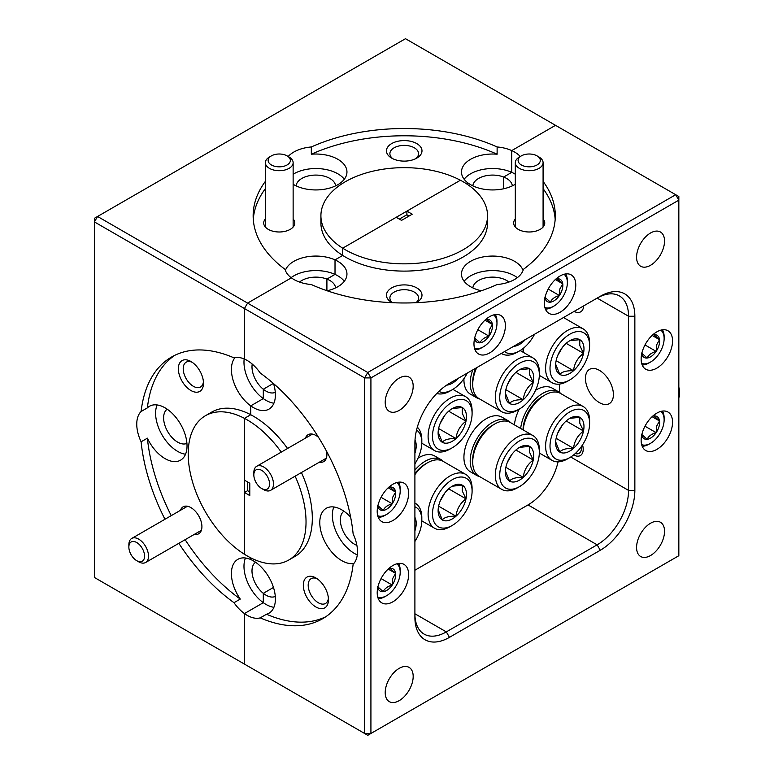 <?xml version="1.0" encoding="UTF-8"?>
<svg xmlns="http://www.w3.org/2000/svg" width="774" height="774" viewBox="0 0 774 774"><rect width="100%" height="100%" fill="white"/><g stroke="black" fill="none" stroke-linecap="round" stroke-linejoin="round"><path stroke-width="1.16" d="M315.889 577.955A17.773 10.265 -120 0 0 303.321 585.212A17.773 10.265 -120 0 0 315.889 606.98A17.773 10.265 -120 0 0 328.457 599.724A17.773 10.265 -120 0 0 315.889 577.955L315.889 577.955M317.176 578.768A14.329 8.272 -120 0 0 311.158 578.652A14.329 8.272 -120 0 0 308.961 590.127A14.329 8.272 -120 0 0 318.327 602.762A14.329 8.272 -120 0 0 325.496 603.468A14.329 8.272 -120 0 0 328.399 598.205M416.286 302.702A17.773 10.265 0 0 0 416.789 302.421L416.789 302.421A17.773 10.265 0 0 0 416.789 287.909A17.773 10.265 0 0 0 391.654 287.909A17.773 10.265 0 0 0 391.654 302.421A17.773 10.265 0 0 0 392.157 302.702M415.967 302.711A14.329 8.272 0 0 0 418.55 297.971A14.329 8.272 0 0 0 409.707 290.327A14.329 8.272 0 0 0 394.092 292.127A14.329 8.272 0 0 0 389.893 297.971A14.329 8.272 0 0 0 392.476 302.711M318.54 437.358A15.548 8.978 -120 0 0 315.889 435.452L315.889 435.452A15.548 8.978 -120 0 0 305.449 438.152M515.31 218.965A15.548 8.978 0 0 0 518.203 229.356A15.548 8.978 0 0 0 540.194 229.356L540.194 229.356A15.548 8.978 0 0 0 543.087 218.965M252.227 364.061A19.776 11.417 -120 0 0 263.305 389.245L273.357 383.43L263.305 389.245L263.305 398.6L263.305 389.245A19.776 11.417 -120 0 0 265.975 391.083A19.776 11.417 -120 0 0 275.292 392.35M343.917 511.217A19.776 11.417 -120 0 0 341.576 527.22A19.776 11.417 -120 0 0 354.347 544.141A19.776 11.417 -120 0 0 356.882 545.341M255.546 562.234A19.776 11.417 -120 0 0 252.721 576.514A19.776 11.417 -120 0 0 263.305 593.329L273.464 587.456L263.305 593.329L263.305 602.685L263.305 593.329A19.776 11.417 -120 0 0 265.975 595.167A19.776 11.417 -120 0 0 275.292 596.435M508.886 282.065A19.776 11.417 -0 0 0 478.613 280.469A19.776 11.417 -0 0 0 472.846 287.909M320.91 215.752A83.321 48.104 -0 0 0 342.698 248.183L396.211 217.291L401.551 220.377L412.232 214.205L406.892 211.128L460.404 180.236A83.321 48.104 -0 0 0 370.601 171.741A83.321 48.104 -0 0 0 320.91 215.752L320.91 223.009A83.321 48.104 -0 0 0 342.698 255.439L342.698 248.183L342.698 255.439L335.016 259.88L342.698 255.439A83.321 48.104 -0 0 0 345.31 257.016A83.321 48.104 -0 0 0 436.11 267.446A83.321 48.104 -0 0 0 487.543 223.009L487.543 215.752A83.321 48.104 -0 0 0 463.133 181.735A83.321 48.104 -0 0 0 460.404 180.236L342.698 248.183A83.321 48.104 -0 0 0 345.31 249.76A83.321 48.104 -0 0 0 436.11 260.19A83.321 48.104 -0 0 0 487.543 215.752M281.252 452.122A83.321 48.104 -120 0 0 247.119 419.837A83.321 48.104 -120 0 0 244.449 418.357A83.321 48.104 -120 0 0 205.458 415.706A83.321 48.104 -120 0 0 192.194 480.751A83.321 48.104 -120 0 0 244.449 554.281L244.449 492.487L249.789 495.573L249.789 483.237L244.449 480.151L244.449 418.357L244.449 554.281A83.321 48.104 -120 0 0 247.119 555.887A83.321 48.104 -120 0 0 288.779 560.018L295.058 556.39A83.321 48.104 -120 0 0 301.425 472.546M287.541 448.494A83.321 48.104 -120 0 0 253.408 416.209A83.321 48.104 -120 0 0 250.737 414.729L250.737 405.857L263.305 398.6L250.737 405.857L250.737 414.729L244.449 418.357L250.737 414.729A83.321 48.104 -120 0 0 211.747 412.078L205.458 415.706M288.779 560.018A83.321 48.104 -120 0 0 295.136 476.174M174.789 355.324A151.085 87.23 -120 0 0 147.379 407.869L141.1 411.497A151.085 87.23 -120 0 1 171.576 357.017A151.085 87.23 -120 0 1 234 357.859A31.105 17.957 -120 0 1 244.449 359.068L244.449 308.536L244.449 359.068A31.105 17.957 60 0 1 247.119 360.423A31.105 17.957 60 0 1 260.238 373.01A151.085 87.23 -120 0 1 353.137 533.915A31.105 17.957 -120 0 1 353.137 564.227A151.085 87.23 -120 0 1 322.661 618.697A151.085 87.23 -120 0 1 260.238 617.865L266.527 614.237A151.085 87.23 -120 0 0 325.738 616.772M273.532 383.585A31.105 17.957 60 0 1 268.955 409.127A31.105 17.957 60 0 1 253.408 407.588A31.105 17.957 60 0 1 250.737 405.857A31.105 17.957 60 0 1 235.035 357.627M244.178 358.952A31.105 17.957 -120 0 0 263.305 398.6A31.105 17.957 -120 0 0 265.975 400.332A31.105 17.957 -120 0 0 273.919 403.206M185.131 539.691A151.085 87.23 -120 0 0 240.279 599.076A31.105 17.957 60 0 1 237.85 559.341A31.105 17.957 60 0 1 250.737 559.525L250.737 557.851L250.737 559.525A31.105 17.957 60 0 1 253.408 560.879A31.105 17.957 60 0 1 273.725 588.288A31.105 17.957 60 0 1 268.955 613.211A31.105 17.957 60 0 1 266.527 614.237M260.238 617.865A31.105 17.957 60 0 1 247.119 615.301A31.105 17.957 60 0 1 244.449 613.569L263.305 602.685L244.449 613.569L244.449 664.102L244.449 613.569A31.105 17.957 -120 0 1 234 602.704A151.085 87.23 -120 0 1 178.842 543.319M245.464 558.006A31.105 17.957 -120 0 0 263.305 602.685A31.105 17.957 -120 0 0 265.975 604.417A31.105 17.957 -120 0 0 273.919 607.29M515.31 184.251A31.105 17.957 180 0 1 470.602 184.686A31.105 17.957 180 0 1 468.086 183.051L466.635 183.893L468.086 183.051A31.105 17.957 180 0 1 461.488 171.983A31.105 17.957 180 0 1 497.121 154.22A151.085 87.23 -0 0 0 311.322 154.22L311.322 146.963A151.085 87.23 -0 0 1 497.121 146.963A31.105 17.957 -0 0 1 511.749 150.582L555.509 125.32L511.749 150.582L511.749 172.35L511.749 150.582A31.105 17.957 180 0 1 514.584 152.033A31.105 17.957 180 0 1 520.254 156.512M515.31 174.237A31.105 17.957 -0 0 0 514.584 173.802A31.105 17.957 -0 0 0 511.749 172.35L503.651 177.033L503.651 188.769L503.651 177.033L511.749 172.35A31.105 17.957 -0 0 0 464.139 179.239M285.393 270.397A31.105 17.957 180 0 1 335.016 259.88L335.016 274.393L335.016 259.88A31.105 17.957 180 0 1 337.851 261.331A31.105 17.957 180 0 1 346.955 274.025A31.105 17.957 180 0 1 327.121 290.763M344.304 281.281A31.105 17.957 -0 0 0 337.851 275.844A31.105 17.957 -0 0 0 335.016 274.393L326.909 279.075L326.909 290.685L326.909 279.075L335.016 274.393A31.105 17.957 -0 0 0 291.111 277.653M543.087 181.387A151.085 87.23 -0 0 1 555.306 215.752A151.085 87.23 -0 0 1 523.369 269.381A31.105 17.957 -0 0 1 497.121 284.542A151.085 87.23 -0 0 1 311.322 284.542A31.105 17.957 180 0 1 293.859 279.472A31.105 17.957 180 0 1 291.353 277.837L247.593 303.098L291.353 277.837A31.105 17.957 -0 0 1 285.084 269.381A151.085 87.23 -0 0 1 253.146 215.752A151.085 87.23 -0 0 1 265.366 181.387M353.863 563.453A31.105 17.957 60 0 1 341.779 560.647A31.105 17.957 60 0 1 321.452 533.238A31.105 17.957 60 0 1 326.222 508.315A31.105 17.957 60 0 1 341.779 509.853A31.105 17.957 60 0 1 350.632 517.119M333.836 506.98A31.105 17.957 -120 0 0 354.347 553.391A31.105 17.957 -120 0 0 357.288 554.861M481.322 290.763A31.105 17.957 180 0 1 470.602 286.728A31.105 17.957 180 0 1 461.488 274.025A31.105 17.957 180 0 1 480.693 257.432A31.105 17.957 180 0 1 514.584 261.331A31.105 17.957 180 0 1 523.06 270.397M517.332 277.653A31.105 17.957 -0 0 0 514.584 275.844A31.105 17.957 -0 0 0 464.139 281.281M599.424 402.644A19.776 11.417 60 0 1 586.508 385.22A19.776 11.417 60 0 1 589.536 369.372A19.776 11.417 60 0 1 599.424 370.359A19.776 11.417 60 0 1 612.34 387.784A19.776 11.417 60 0 1 609.312 403.622A19.776 11.417 60 0 1 599.424 402.644M650.557 523.234A19.776 11.417 120 0 0 637.641 540.658A19.776 11.417 120 0 0 640.669 556.506A19.776 11.417 120 0 0 650.557 555.529A19.776 11.417 120 0 0 663.473 538.104A19.776 11.417 120 0 0 660.445 522.256A19.776 11.417 120 0 0 650.557 523.234M399.191 378.109A19.776 11.417 120 0 0 386.274 395.533A19.776 11.417 120 0 0 389.312 411.381A19.776 11.417 120 0 0 399.191 410.404A19.776 11.417 120 0 0 412.116 392.979A19.776 11.417 120 0 0 409.078 377.132A19.776 11.417 120 0 0 399.191 378.109M399.191 668.359A19.776 11.417 120 0 0 386.274 685.783A19.776 11.417 120 0 0 389.312 701.631A19.776 11.417 120 0 0 399.191 700.654A19.776 11.417 120 0 0 412.116 683.229A19.776 11.417 120 0 0 409.078 667.381A19.776 11.417 120 0 0 399.191 668.359M650.557 232.984A19.776 11.417 120 0 0 637.641 250.408A19.776 11.417 120 0 0 640.669 266.256A19.776 11.417 120 0 0 650.557 265.279A19.776 11.417 120 0 0 663.473 247.854A19.776 11.417 120 0 0 660.445 232.007A19.776 11.417 120 0 0 650.557 232.984M656.845 413.123A22.214 12.829 120 0 0 642.333 432.705A22.214 12.829 120 0 0 645.739 450.507A22.214 12.829 120 0 0 656.845 449.404A22.214 12.829 120 0 0 671.358 429.822A22.214 12.829 120 0 0 667.952 412.02A22.214 12.829 120 0 0 656.845 413.123M560.066 275.979A22.214 12.829 120 0 0 545.554 295.552A22.214 12.829 120 0 0 548.96 313.364A22.214 12.829 120 0 0 560.066 312.261A22.214 12.829 120 0 0 574.579 292.678A22.214 12.829 120 0 0 571.173 274.876A22.214 12.829 120 0 0 560.066 275.979M656.845 331.853A22.214 12.829 120 0 0 642.333 351.435A22.214 12.829 120 0 0 645.739 369.237A22.214 12.829 120 0 0 656.845 368.134A22.214 12.829 120 0 0 671.358 348.552A22.214 12.829 120 0 0 667.952 330.75A22.214 12.829 120 0 0 656.845 331.853M392.911 484.234A22.214 12.829 120 0 0 378.399 503.806A22.214 12.829 120 0 0 381.805 521.618A22.214 12.829 120 0 0 392.911 520.515A22.214 12.829 120 0 0 407.424 500.933A22.214 12.829 120 0 0 404.018 483.131A22.214 12.829 120 0 0 392.911 484.234M392.911 565.504A22.214 12.829 120 0 0 378.399 585.086A22.214 12.829 120 0 0 381.805 602.888A22.214 12.829 120 0 0 392.911 601.785A22.214 12.829 120 0 0 407.424 582.203A22.214 12.829 120 0 0 404.018 564.401A22.214 12.829 120 0 0 392.911 565.504M489.69 316.614A22.214 12.829 120 0 0 475.168 336.187A22.214 12.829 120 0 0 478.574 353.999A22.214 12.829 120 0 0 489.69 352.896A22.214 12.829 120 0 0 504.203 333.313A22.214 12.829 120 0 0 500.797 315.511A22.214 12.829 120 0 0 489.69 316.614M244.449 308.536L247.593 303.098L367.776 372.488L675.692 194.709L405.479 38.7L97.563 216.478L247.593 303.098L244.449 308.536L94.418 221.915L94.418 577.481L364.631 733.481L364.631 377.925L244.449 308.536M247.593 481.97L247.593 490.677L244.449 492.487M406.892 211.128L406.892 214.756L399.355 219.11M409.088 216.023L406.892 214.756M247.593 490.677L249.789 491.945M414.903 443.231A48.878 28.222 -60 0 1 449.471 383.372L600.285 296.297A48.878 28.222 -60 0 1 634.854 316.247L634.854 490.406A48.878 28.222 -60 0 1 600.285 550.266L449.471 637.341A48.878 28.222 -60 0 1 414.903 617.381L414.903 443.231M370.92 377.925L370.92 733.481L678.837 555.713L678.837 200.147L370.92 377.925L364.631 377.925L367.776 372.488L370.92 377.925M583.654 305.894A14.329 8.272 60 0 1 580.703 311.816A14.329 8.272 60 0 1 574.105 311.409M582.541 444.857A13.661 7.885 60 0 1 580.374 455.547A13.661 7.885 60 0 1 573.64 454.928M414.903 613.753A44.437 25.658 120 0 0 424.113 634.1A44.437 25.658 120 0 0 446.327 631.894L597.141 544.828A44.437 25.658 120 0 0 628.565 490.406L628.565 316.247A44.437 25.658 120 0 0 619.364 295.91A44.437 25.658 120 0 0 597.141 298.106L600.285 296.297M559.438 392.35L559.438 384.098M414.903 570.225L528.023 504.919A44.437 25.658 120 0 0 558.083 461.836M335.597 287.909A19.776 11.417 -0 0 0 326.909 279.075A19.776 11.417 -0 0 0 301.87 280.469A19.776 11.417 -0 0 0 299.557 282.065M512.34 185.866A19.776 11.417 -0 0 0 503.651 177.033A19.776 11.417 -0 0 0 478.613 178.426A19.776 11.417 -0 0 0 472.846 185.866M319.333 462.204A15.548 8.978 -120 0 0 326.889 454.502A15.548 8.978 -120 0 0 326.56 451.252M555.171 219.381A151.085 87.23 -0 0 0 543.087 188.643M364.631 733.481L367.776 735.3L370.92 733.481L364.631 733.481M675.692 194.709L678.837 200.147L678.837 196.519L675.692 194.709M523.001 352.18A27.99 16.167 -60 0 1 523.369 348.252M523.863 347.845A31.105 17.957 120 0 0 523.156 352.267M588.917 340.057A27.99 16.167 120 0 0 564.633 337.996A27.99 16.167 120 0 0 550.701 374.074A27.99 16.167 120 0 0 569.809 379.928A27.99 16.167 120 0 0 589.604 345.639A27.99 16.167 120 0 0 588.917 340.057M569.809 379.928L567.613 381.195A31.105 17.957 -60 0 1 552.056 382.733A31.105 17.957 -60 0 1 546.376 374.693A31.105 17.957 -60 0 1 556.583 340.183A31.105 17.957 -60 0 1 583.161 328.863A31.105 17.957 -60 0 1 588.84 336.903A31.105 17.957 -60 0 1 589.604 343.095L589.604 345.639M583.49 344.885A20.047 11.571 120 0 0 579.803 339.689A20.047 11.571 120 0 0 569.809 340.705A20.047 11.571 120 0 0 566.104 343.414A20.047 11.571 120 0 0 556.109 360.79A20.047 11.571 120 0 0 555.635 365.251A20.047 11.571 120 0 0 559.815 374.442A20.047 11.571 120 0 0 573.515 370.727A20.047 11.571 120 0 0 583.509 353.35A20.047 11.571 120 0 0 583.49 344.885M555.664 364.215L559.815 374.442C561.876 371.781 566.442 370.543 573.515 370.727C574.347 363.557 577.675 357.762 583.509 353.35L579.755 345.427L579.803 339.689L570.486 340.628M557.667 355.643L562.437 347.352M556.129 360.684L573.515 370.727M566.181 343.346L583.509 353.35M641.636 444.595A19.195 11.088 120 0 0 650.557 443.308A19.195 11.088 120 0 0 663.154 426.222A19.195 11.088 120 0 0 664.131 419.798A19.195 11.088 120 0 0 660.793 411.429M662.476 411.081A21.333 12.316 -60 0 1 664.131 418.057L664.131 419.798M641.723 435.085A12.829 7.401 120 0 0 647.17 439.303A12.829 7.401 120 0 0 656.149 432.656A12.829 7.401 120 0 0 658.974 426.697A12.829 7.401 120 0 0 659.545 420.979A12.829 7.401 120 0 0 653.953 415.967A12.829 7.401 120 0 0 652.588 416.257M641.578 434.291L647.17 439.303C648.554 436.197 651.553 433.972 656.149 432.656L656.633 426.116L659.545 420.979L653.953 415.967M650.557 443.308L649.047 444.179A21.333 12.316 -60 0 1 642.178 446.23M644.984 426.213L656.149 432.656M652.114 416.693L659.545 420.979M472.721 462.097L472.721 459.562A27.99 16.167 -60 0 1 492.516 425.274L494.712 424.007A31.105 17.957 120 0 0 472.721 462.097A31.105 17.957 120 0 0 473.485 468.299A31.105 17.957 120 0 0 479.164 476.339L501.784 489.4A31.105 17.957 -60 0 1 496.105 481.36A31.105 17.957 -60 0 1 506.312 446.85A31.105 17.957 -60 0 1 532.889 435.53A31.105 17.957 -60 0 1 538.569 443.57A31.105 17.957 -60 0 1 539.333 449.771L539.333 452.306A27.99 16.167 120 0 0 538.646 446.724A27.99 16.167 120 0 0 514.362 444.663A27.99 16.167 120 0 0 500.43 480.741A27.99 16.167 120 0 0 519.538 486.594A27.99 16.167 120 0 0 539.333 452.306M532.889 435.53L510.269 422.469A31.105 17.957 120 0 0 494.712 424.007M533.218 451.561A20.047 11.571 120 0 0 529.532 446.356A20.047 11.571 120 0 0 519.538 447.372A20.047 11.571 120 0 0 515.832 450.081A20.047 11.571 120 0 0 505.838 467.457A20.047 11.571 120 0 0 505.364 471.917A20.047 11.571 120 0 0 509.544 481.109A20.047 11.571 120 0 0 523.243 477.394A20.047 11.571 120 0 0 533.238 460.017A20.047 11.571 120 0 0 533.218 451.561M505.393 470.882L509.544 481.109C511.595 478.448 516.161 477.21 523.243 477.394C524.075 470.224 527.404 464.429 533.238 460.017L529.484 452.093L529.532 446.356L520.215 447.295M519.538 486.594L517.342 487.862A31.105 17.957 -60 0 1 501.784 489.4M507.386 462.31L512.165 454.019M505.857 467.351L523.243 477.394M515.91 450.013L533.238 460.017M523.001 429.822A27.99 16.167 -60 0 1 542.787 396.249L544.983 394.982A31.105 17.957 120 0 0 523.156 429.909M569.809 457.569A27.99 16.167 120 0 0 589.604 423.281A27.99 16.167 120 0 0 588.917 417.699A27.99 16.167 120 0 0 564.633 415.638A27.99 16.167 120 0 0 550.701 451.716A27.99 16.167 120 0 0 569.809 457.569L567.613 458.837A31.105 17.957 -60 0 1 552.056 460.375A31.105 17.957 -60 0 1 546.376 452.335A31.105 17.957 -60 0 1 556.583 417.825A31.105 17.957 -60 0 1 583.161 406.505L560.54 393.444A31.105 17.957 120 0 0 544.983 394.982M583.161 406.505A31.105 17.957 -60 0 1 588.84 414.545A31.105 17.957 -60 0 1 589.604 420.746L589.604 423.281M583.49 422.536A20.047 11.571 120 0 0 579.803 417.341A20.047 11.571 120 0 0 569.809 418.347A20.047 11.571 120 0 0 566.104 421.056A20.047 11.571 120 0 0 556.109 438.432A20.047 11.571 120 0 0 555.635 442.892A20.047 11.571 120 0 0 559.815 452.084A20.047 11.571 120 0 0 573.515 448.369A20.047 11.571 120 0 0 583.509 430.992A20.047 11.571 120 0 0 583.49 422.536M555.664 441.857L559.815 452.084C561.876 449.423 566.442 448.185 573.515 448.369C574.347 441.199 577.675 435.404 583.509 430.992L579.755 423.068L579.803 417.341L570.486 418.27M557.667 433.285L562.437 424.994M556.129 438.326L573.515 448.369M566.181 420.988L583.509 430.992M414.903 541.5A27.99 16.167 120 0 0 421.82 520.147A27.99 16.167 120 0 0 421.133 514.575A27.99 16.167 120 0 0 414.903 506.786M415.377 503.371L414.903 503.1A31.105 17.957 -60 0 1 415.377 503.371A31.105 17.957 -60 0 1 421.056 511.411A31.105 17.957 -60 0 1 421.82 517.613L421.82 520.147M414.903 530.964A20.047 11.571 120 0 0 415.725 527.858A20.047 11.571 120 0 0 415.706 519.402A20.047 11.571 120 0 0 414.903 517.322M414.903 527.394L415.725 527.858M414.903 473.475A27.99 16.167 -60 0 1 425.274 464.1L427.471 462.823A31.105 17.957 120 0 0 414.903 474.636M452.297 525.411A27.99 16.167 120 0 0 472.092 491.122A27.99 16.167 120 0 0 471.405 485.55A27.99 16.167 120 0 0 447.12 483.479A27.99 16.167 120 0 0 433.188 519.567A27.99 16.167 120 0 0 452.297 525.411L450.1 526.678A31.105 17.957 -60 0 1 434.543 528.226A31.105 17.957 -60 0 1 428.864 520.186A31.105 17.957 -60 0 1 439.071 485.675A31.105 17.957 -60 0 1 465.648 474.346L443.028 461.285A31.105 17.957 120 0 0 427.471 462.823M465.648 474.346A31.105 17.957 -60 0 1 471.327 482.386A31.105 17.957 -60 0 1 472.092 488.588L472.092 491.122M465.977 490.377A20.047 11.571 120 0 0 462.291 485.182A20.047 11.571 120 0 0 452.297 486.188A20.047 11.571 120 0 0 448.591 488.897A20.047 11.571 120 0 0 438.597 506.273A20.047 11.571 120 0 0 438.123 510.734A20.047 11.571 120 0 0 442.302 519.925A20.047 11.571 120 0 0 456.002 516.21A20.047 11.571 120 0 0 465.996 498.833A20.047 11.571 120 0 0 465.977 490.377M438.152 509.708L442.302 519.925C444.363 517.274 448.93 516.035 456.002 516.21C456.834 509.04 460.162 503.245 465.996 498.833L462.242 490.909L462.291 485.182L452.974 486.111M440.154 501.136L444.924 492.835M438.616 506.177L456.002 516.21M448.668 488.829L465.996 498.833M471.405 407.908A27.99 16.167 120 0 0 447.12 405.837A27.99 16.167 120 0 0 433.188 441.925A27.99 16.167 120 0 0 452.297 447.769A27.99 16.167 120 0 0 472.092 413.48A27.99 16.167 120 0 0 471.405 407.908M452.297 447.769L450.1 449.036A31.105 17.957 -60 0 1 434.543 450.584A31.105 17.957 -60 0 1 428.864 442.544A31.105 17.957 -60 0 1 439.071 408.033A31.105 17.957 -60 0 1 465.648 396.704A31.105 17.957 -60 0 1 471.327 404.744A31.105 17.957 -60 0 1 472.092 410.946L472.092 413.48M465.977 412.736A20.047 11.571 120 0 0 462.291 407.54A20.047 11.571 120 0 0 452.297 408.546A20.047 11.571 120 0 0 448.591 411.255A20.047 11.571 120 0 0 438.597 428.632A20.047 11.571 120 0 0 438.123 433.092A20.047 11.571 120 0 0 442.302 442.283A20.047 11.571 120 0 0 456.002 438.568A20.047 11.571 120 0 0 465.996 421.191A20.047 11.571 120 0 0 465.977 412.736M438.152 432.066L442.302 442.283C444.363 439.632 448.93 438.394 456.002 438.568C456.834 431.399 460.162 425.603 465.996 421.191L462.242 413.268L462.291 407.54L452.974 408.469M440.154 423.494L444.924 415.193M438.616 428.535L456.002 438.568M448.668 411.188L465.996 421.191M414.903 463.858A27.99 16.167 120 0 0 421.82 442.505A27.99 16.167 120 0 0 421.133 436.933A27.99 16.167 120 0 0 416.567 430.034M417.321 427.18A31.105 17.957 -60 0 1 421.056 433.769A31.105 17.957 -60 0 1 421.82 439.971L421.82 442.505M414.903 453.322A20.047 11.571 120 0 0 415.725 450.216A20.047 11.571 120 0 0 415.706 441.761A20.047 11.571 120 0 0 415.019 439.913M414.903 449.742L415.725 450.216M438.868 391.412A27.99 16.167 120 0 0 452.297 389.719L450.1 390.986A31.105 17.957 -60 0 1 436.768 393.492M452.297 389.719A27.99 16.167 120 0 0 467.322 373.058M446.646 385.133A20.047 11.571 120 0 0 456.002 380.518A20.047 11.571 120 0 0 458.208 378.322M455.209 380.053L456.002 380.518M504.503 351.589A27.99 16.167 120 0 0 519.538 350.903L517.342 352.17A31.105 17.957 -60 0 1 501.784 353.708A31.105 17.957 -60 0 1 501.329 353.428L501.784 353.708M519.538 350.903A27.99 16.167 120 0 0 534.563 334.242M513.626 346.326A20.047 11.571 120 0 0 523.243 341.702A20.047 11.571 120 0 0 525.449 339.505M522.45 341.237L523.243 341.702M476.668 367.669A31.105 17.957 120 0 0 472.721 384.455L472.721 381.921A27.99 16.167 -60 0 1 475.652 368.25M472.721 384.455A31.105 17.957 120 0 0 473.485 390.657A31.105 17.957 120 0 0 479.164 398.697L501.784 411.758A31.105 17.957 -60 0 1 496.105 403.718A31.105 17.957 -60 0 1 506.312 369.208A31.105 17.957 -60 0 1 532.889 357.888A31.105 17.957 -60 0 1 538.569 365.928A31.105 17.957 -60 0 1 539.333 372.12L539.333 374.664A27.99 16.167 120 0 0 538.646 369.082A27.99 16.167 120 0 0 514.362 367.021A27.99 16.167 120 0 0 500.43 403.099A27.99 16.167 120 0 0 519.538 408.953A27.99 16.167 120 0 0 539.333 374.664M533.218 373.91A20.047 11.571 120 0 0 529.532 368.714A20.047 11.571 120 0 0 519.538 369.73A20.047 11.571 120 0 0 515.832 372.439A20.047 11.571 120 0 0 505.838 389.815A20.047 11.571 120 0 0 505.364 394.276A20.047 11.571 120 0 0 509.544 403.467A20.047 11.571 120 0 0 523.243 399.752A20.047 11.571 120 0 0 533.238 382.375A20.047 11.571 120 0 0 533.218 373.91M505.393 393.24L509.544 403.467C511.595 400.806 516.161 399.568 523.243 399.752C524.075 392.582 527.404 386.787 533.238 382.375L529.484 374.452L529.532 368.714L520.215 369.653M519.538 408.953L517.342 410.22A31.105 17.957 -60 0 1 501.784 411.758M507.386 384.668L512.165 376.377M505.857 389.709L523.243 399.752M515.91 372.371L533.238 382.375M474.481 348.087A19.195 11.088 120 0 0 483.402 346.8A19.195 11.088 120 0 0 495.989 329.714A19.195 11.088 120 0 0 496.976 323.29A19.195 11.088 120 0 0 493.628 314.912M495.321 314.563A21.333 12.316 -60 0 1 496.976 321.549L496.976 323.29M474.559 338.577A12.829 7.401 120 0 0 480.015 342.795A12.829 7.401 120 0 0 488.994 336.148A12.829 7.401 120 0 0 491.819 330.179A12.829 7.401 120 0 0 492.38 324.47A12.829 7.401 120 0 0 486.788 319.449A12.829 7.401 120 0 0 485.433 319.749M474.423 337.774L480.015 342.795C481.399 339.68 484.389 337.464 488.994 336.148L489.478 329.608L492.38 324.47L486.788 319.449M483.402 346.8L481.892 347.671A21.333 12.316 -60 0 1 475.023 349.722M477.829 329.695L488.994 336.148M484.959 320.184L492.38 324.47M377.702 596.977A19.195 11.088 120 0 0 386.623 595.69A19.195 11.088 120 0 0 399.22 578.604A19.195 11.088 120 0 0 400.197 572.179A19.195 11.088 120 0 0 396.859 563.811M398.542 563.453A21.333 12.316 -60 0 1 400.197 570.438L400.197 572.179M377.789 587.466A12.829 7.401 120 0 0 383.236 591.684A12.829 7.401 120 0 0 392.215 585.038A12.829 7.401 120 0 0 395.04 579.068A12.829 7.401 120 0 0 395.611 573.36A12.829 7.401 120 0 0 390.019 568.348A12.829 7.401 120 0 0 388.654 568.638M377.644 586.673L383.236 591.684C384.62 588.579 387.619 586.353 392.215 585.038L392.699 578.497L395.611 573.36L390.019 568.348M386.623 595.69L385.123 596.561A21.333 12.316 -60 0 1 378.244 598.612M381.05 578.584L392.215 585.038M388.18 569.074L395.611 573.36M377.702 515.707A19.195 11.088 120 0 0 386.623 514.42A19.195 11.088 120 0 0 399.22 497.334A19.195 11.088 120 0 0 400.197 490.909A19.195 11.088 120 0 0 396.859 482.541M398.542 482.183A21.333 12.316 -60 0 1 400.197 489.168L400.197 490.909M377.789 506.196A12.829 7.401 120 0 0 383.236 510.414A12.829 7.401 120 0 0 392.215 503.768A12.829 7.401 120 0 0 395.04 497.798A12.829 7.401 120 0 0 395.611 492.09A12.829 7.401 120 0 0 390.019 487.069A12.829 7.401 120 0 0 388.654 487.368M377.644 505.393L383.236 510.414C384.62 507.309 387.619 505.083 392.215 503.768L392.699 497.227L395.611 492.09L390.019 487.069M386.623 514.42L385.123 515.291A21.333 12.316 -60 0 1 378.244 517.342M381.05 497.314L392.215 503.768M388.18 487.804L395.611 492.09M641.636 363.325A19.195 11.088 120 0 0 650.557 362.038A19.195 11.088 120 0 0 663.154 344.952A19.195 11.088 120 0 0 664.131 338.528A19.195 11.088 120 0 0 660.793 330.159M662.476 329.801A21.333 12.316 -60 0 1 664.131 336.787L664.131 338.528M641.723 353.815A12.829 7.401 120 0 0 647.17 358.033A12.829 7.401 120 0 0 656.149 351.386A12.829 7.401 120 0 0 658.974 345.417A12.829 7.401 120 0 0 659.545 339.709A12.829 7.401 120 0 0 653.953 334.697A12.829 7.401 120 0 0 652.588 334.987M641.578 353.021L647.17 358.033C648.554 354.927 651.553 352.702 656.149 351.386L656.633 344.846L659.545 339.709L653.953 334.697M650.557 362.038L649.047 362.909A21.333 12.316 -60 0 1 642.178 364.96M644.984 344.933L656.149 351.386M652.114 335.423L659.545 339.709M544.857 307.452A19.195 11.088 120 0 0 553.787 306.165A19.195 11.088 120 0 0 566.375 289.079A19.195 11.088 120 0 0 567.361 282.655A19.195 11.088 120 0 0 564.014 274.286M565.697 273.928A21.333 12.316 -60 0 1 567.361 280.914L567.361 282.655M544.944 297.942A12.829 7.401 120 0 0 550.391 302.16A12.829 7.401 120 0 0 559.379 295.513A12.829 7.401 120 0 0 562.195 289.544A12.829 7.401 120 0 0 562.766 283.835A12.829 7.401 120 0 0 557.174 278.814A12.829 7.401 120 0 0 555.819 279.114M544.799 297.139L550.391 302.16C551.785 299.054 554.774 296.829 559.379 295.513L559.854 288.973L562.766 283.835L557.174 278.814M553.787 306.165L552.278 307.036A21.333 12.316 -60 0 1 545.399 309.087M548.215 289.06L559.379 295.513M555.335 279.549L562.766 283.835M678.837 387.271A11.107 6.415 60 0 1 679.582 391.557L679.582 393.831A13.884 8.021 -120 0 0 678.837 389.061M678.837 397.73A13.884 8.021 -120 0 0 679.582 393.831M575.246 453.554A11.107 6.415 -120 0 0 578.333 453.661A11.107 6.415 -120 0 0 581.293 446.704M518.183 161.244A11.107 6.415 -0 0 0 530.625 166.778A11.107 6.415 -0 0 0 540.213 159.599A11.107 6.415 -0 0 0 537.05 155.884A11.107 6.415 -0 0 0 521.337 155.884A11.107 6.415 -0 0 0 518.183 161.244M537.05 155.884L539.014 157.025A13.884 8.021 180 0 1 542.971 161.66A13.884 8.021 180 0 1 543.087 162.685A13.884 8.021 180 0 1 530.093 170.686A13.884 8.021 180 0 1 515.426 163.72A13.884 8.021 180 0 1 515.31 162.685A13.884 8.021 180 0 1 519.373 157.025L521.337 155.884M256.9 483.866A11.107 6.415 -120 0 0 261.689 488.52A11.107 6.415 -120 0 0 269.129 486.662A11.107 6.415 -120 0 0 266.488 475.033A11.107 6.415 -120 0 0 258.226 469.305A11.107 6.415 -120 0 0 253.833 474.917A11.107 6.415 -120 0 0 256.9 483.866M253.833 474.917L253.833 472.643A13.884 8.021 60 0 1 256.707 466.287A13.884 8.021 60 0 1 269.642 472.788A13.884 8.021 60 0 1 270.6 490.339A13.884 8.021 60 0 1 263.653 489.652L261.689 488.52M268.23 161.244A11.107 6.415 -0 0 0 280.681 166.778A11.107 6.415 -0 0 0 290.269 159.599A11.107 6.415 -0 0 0 287.106 155.884A11.107 6.415 -0 0 0 271.393 155.884A11.107 6.415 -0 0 0 268.23 161.244M287.106 155.884L289.07 157.025A13.884 8.021 180 0 1 293.017 161.66A13.884 8.021 180 0 1 293.133 162.685A13.884 8.021 180 0 1 280.14 170.686A13.884 8.021 180 0 1 265.482 163.72A13.884 8.021 180 0 1 265.366 162.685A13.884 8.021 180 0 1 269.429 157.025L271.393 155.884M131.919 556.022A11.107 6.415 -120 0 0 136.717 560.676A11.107 6.415 -120 0 0 144.148 558.818A11.107 6.415 -120 0 0 141.507 547.189A11.107 6.415 -120 0 0 133.244 541.461A11.107 6.415 -120 0 0 128.861 547.063A11.107 6.415 -120 0 0 131.919 556.022M128.861 547.063L128.861 544.799A13.884 8.021 60 0 1 131.735 538.443A13.884 8.021 60 0 1 144.67 544.944A13.884 8.021 60 0 1 145.618 562.495A13.884 8.021 60 0 1 138.681 561.808L136.717 560.676M520.757 350.158A31.55 18.218 120 0 0 520.67 350.835M510.705 422.72A31.55 18.218 120 0 0 508.286 420.814L502.007 417.186A31.55 18.218 120 0 0 470.457 435.394A31.55 18.218 120 0 0 470.457 471.83L476.736 475.459A31.55 18.218 120 0 0 479.599 476.591M508.286 420.814A31.55 18.218 120 0 0 476.736 439.022A31.55 18.218 120 0 0 476.736 475.459M560.976 393.695A31.55 18.218 120 0 0 558.557 391.789L552.278 388.161A31.55 18.218 120 0 0 535.54 390.299M519.248 409.117A31.55 18.218 120 0 0 514.391 424.849M558.557 391.789A31.55 18.218 120 0 0 535.637 398.842A31.55 18.218 120 0 0 520.67 428.477M443.463 461.536A31.55 18.218 120 0 0 441.045 459.63L434.765 456.002A31.55 18.218 120 0 0 418.028 458.15M441.045 459.63A31.55 18.218 120 0 0 414.903 470.137M463.945 378.621A31.55 18.218 120 0 0 470.457 394.189L476.736 397.817A31.55 18.218 120 0 0 479.599 398.949M472.759 369.924A31.55 18.218 120 0 0 476.736 397.817M190.917 361.487A17.773 10.265 -120 0 0 178.349 368.743A17.773 10.265 -120 0 0 190.917 390.512A17.773 10.265 -120 0 0 203.485 383.256A17.773 10.265 -120 0 0 190.917 361.487L190.917 361.487M192.204 362.309A14.329 8.272 -120 0 0 186.186 362.184A14.329 8.272 -120 0 0 183.989 373.668A14.329 8.272 -120 0 0 193.355 386.294A14.329 8.272 -120 0 0 200.514 387.01A14.329 8.272 -120 0 0 203.417 381.737M416.789 158.109L416.789 158.109A17.773 10.265 0 0 0 416.789 143.596A17.773 10.265 0 0 0 391.654 143.596A17.773 10.265 0 0 0 391.654 158.109A17.773 10.265 0 0 0 416.789 158.109M415.445 158.815A14.329 8.272 0 0 0 418.55 153.668A14.329 8.272 0 0 0 409.707 146.025A14.329 8.272 0 0 0 394.092 147.815A14.329 8.272 0 0 0 389.893 153.668A14.329 8.272 0 0 0 392.998 158.815M194.361 534.36A15.548 8.978 -120 0 0 201.917 526.659A15.548 8.978 -120 0 0 190.917 507.609L190.917 507.609A15.548 8.978 -120 0 0 180.468 510.308M265.366 218.965A15.548 8.978 0 0 0 268.249 229.356A15.548 8.978 0 0 0 290.25 229.356L290.25 229.356A15.548 8.978 0 0 0 293.133 218.965M167.184 409.175A19.776 11.417 -120 0 0 164.843 425.178A19.776 11.417 -120 0 0 177.604 442.099A19.776 11.417 -120 0 0 186.921 443.376M335.597 185.866A19.776 11.417 -0 0 0 322.903 175.833A19.776 11.417 -0 0 0 301.87 178.426A19.776 11.417 -0 0 0 296.113 185.866M311.322 154.22A31.105 17.957 180 0 1 337.851 159.289A31.105 17.957 180 0 1 346.955 171.983A31.105 17.957 180 0 1 327.76 188.575A31.105 17.957 180 0 1 293.859 184.686A31.105 17.957 180 0 1 293.133 184.251M311.322 146.963A31.105 17.957 -0 0 0 288.189 156.512M344.304 179.239A31.105 17.957 -0 0 0 337.851 173.802A31.105 17.957 -0 0 0 293.133 174.237M147.379 407.869A31.105 17.957 60 0 1 149.479 406.273A31.105 17.957 60 0 1 165.036 407.821A31.105 17.957 60 0 1 185.354 435.23A31.105 17.957 60 0 1 180.584 460.153A31.105 17.957 60 0 1 165.036 458.614A31.105 17.957 60 0 1 147.379 438.171A151.085 87.23 -120 0 0 171.238 515.639M141.1 411.497A31.105 17.957 -120 0 0 141.1 441.799L147.379 438.171M157.093 404.947A31.105 17.957 -120 0 0 177.604 451.358A31.105 17.957 -120 0 0 185.547 454.222M247.593 665.911L244.449 664.102M141.1 441.799A151.085 87.23 -120 0 0 164.959 519.267M240.279 599.076L234 602.704M497.121 146.963L497.121 154.22M265.366 188.643A151.085 87.23 -0 0 0 253.272 219.381M94.418 221.915L97.563 216.478L94.418 218.287L94.418 221.915M597.141 298.106L628.565 316.247L634.854 316.247M570.728 457.008L628.565 490.406L634.854 490.406M414.903 613.763L446.327 631.894L449.471 637.341M600.285 550.266L597.141 544.828L528.023 504.919M583.161 328.863L563.52 317.524M552.056 382.733L539.323 375.38M552.056 460.375L539.323 453.022M434.543 528.226L421.811 520.873M465.648 396.704L452.916 389.351M434.543 450.584L421.811 443.231M532.889 357.888L520.157 350.535M543.087 162.685L543.087 227.053M515.31 162.685L515.31 227.053M270.6 490.339L326.338 458.16M256.707 466.287L312.454 434.108M293.133 162.685L293.133 227.053M265.366 162.685L265.366 227.053M145.618 562.495L201.366 530.316M131.735 538.443L187.472 506.264"/></g></svg>
